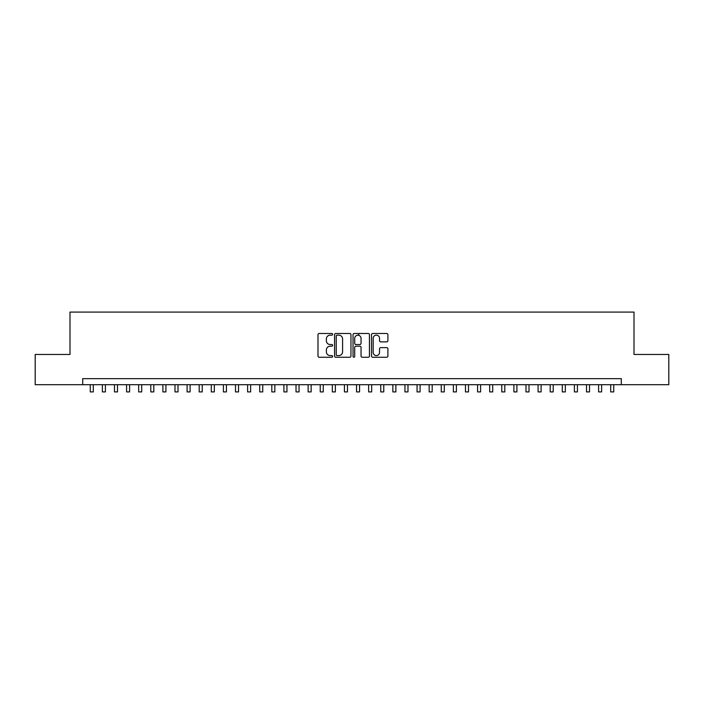 <?xml version="1.0" encoding="UTF-8"?>
<svg xmlns="http://www.w3.org/2000/svg" width="704" height="704" viewBox="0 0 704 704"><rect width="100%" height="100%" fill="white"/><g stroke="black" fill="none" stroke-linecap="round" stroke-linejoin="round"><path stroke-width="1.06" d="M332.631 334.321A0.836 0.836 0 0 0 331.804 333.494L319.185 333.494A1.188 1.188 0 0 0 317.997 334.682L317.997 356.066A1.188 1.188 0 0 0 319.185 357.254L331.804 357.254A0.836 0.836 0 0 0 332.631 356.418A0.836 0.836 0 0 0 331.804 355.59L330.167 355.59A3.802 3.802 0 0 1 326.366 351.789L326.366 350.002A3.802 3.802 0 0 1 330.167 346.201L331.804 346.201A0.836 0.836 0 0 0 332.631 345.374A0.836 0.836 0 0 0 331.804 344.538L330.167 344.538A3.802 3.802 0 0 1 326.366 340.736L326.366 338.958A3.802 3.802 0 0 1 330.167 335.157L331.804 335.157A0.836 0.836 0 0 0 332.631 334.321M386.716 341.871A1.188 1.188 0 0 0 387.904 340.683L387.904 334.682A1.188 1.188 0 0 0 386.716 333.494L372.698 333.494A1.188 1.188 0 0 0 371.51 334.682L371.51 356.066A1.188 1.188 0 0 0 372.698 357.254L386.716 357.254A1.188 1.188 0 0 0 387.904 356.066L387.904 348.814A1.188 1.188 0 0 0 386.716 347.626L380.723 347.626A1.188 1.188 0 0 0 379.535 348.814L379.535 352.414A3.177 3.177 0 0 1 376.358 355.59A3.177 3.177 0 0 1 373.173 352.414L373.173 338.334A3.177 3.177 0 0 1 376.358 335.157A3.177 3.177 0 0 1 379.535 338.334L379.535 340.683A1.188 1.188 0 0 0 380.723 341.871L386.716 341.871M82.702 384.71L35.2 384.71L35.2 354.455L69.995 354.455L69.995 312.092L634.005 312.092L634.005 354.455L668.8 354.455L668.8 384.71L621.298 384.71L621.298 378.655L82.702 378.655L82.702 384.71L621.298 384.71M350.962 334.682A1.188 1.188 0 0 0 349.774 333.494L335.755 333.494A1.188 1.188 0 0 0 334.567 334.682L334.567 356.066A1.188 1.188 0 0 0 335.755 357.254L349.774 357.254A1.188 1.188 0 0 0 350.962 356.066L350.962 334.682M354.226 333.494L368.245 333.494A1.188 1.188 0 0 1 369.433 334.682L369.433 356.066A1.188 1.188 0 0 1 368.245 357.254L362.243 357.254A1.188 1.188 0 0 1 361.055 356.066L361.055 347.389A1.188 1.188 0 0 0 359.867 346.201L355.89 346.201A1.188 1.188 0 0 0 354.702 347.389L354.702 356.418A0.836 0.836 0 0 1 353.874 357.254A0.836 0.836 0 0 1 353.038 356.418L353.038 334.682A1.188 1.188 0 0 1 354.226 333.494M337.058 335.157A0.836 0.836 0 0 0 336.23 335.984L336.23 354.754A0.836 0.836 0 0 0 337.058 355.59L338.782 355.59A3.802 3.802 0 0 0 342.584 351.789L342.584 338.958A3.802 3.802 0 0 0 338.782 335.157L337.058 335.157M361.055 338.395A3.177 3.177 0 0 0 357.878 335.218A3.177 3.177 0 0 0 354.702 338.395L354.702 343.35A1.188 1.188 0 0 0 355.89 344.538L359.867 344.538A1.188 1.188 0 0 0 361.055 343.35L361.055 338.395M90.27 384.71L90.27 391.908L93.298 391.908L93.298 384.71M102.37 384.71L102.37 391.908L105.398 391.908L105.398 384.71M114.479 384.71L114.479 391.908L117.498 391.908L117.498 384.71M126.579 384.71L126.579 391.908L129.606 391.908L129.606 384.71M138.679 384.71L138.679 391.908L141.706 391.908L141.706 384.71M150.788 384.71L150.788 391.908L153.815 391.908L153.815 384.71M162.888 384.71L162.888 391.908L165.915 391.908L165.915 384.71M174.988 384.71L174.988 391.908L178.015 391.908L178.015 384.71M187.097 384.71L187.097 391.908L190.124 391.908L190.124 384.71M199.197 384.71L199.197 391.908L202.224 391.908L202.224 384.71M211.297 384.71L211.297 391.908L214.324 391.908L214.324 384.71M223.406 384.71L223.406 391.908L226.433 391.908L226.433 384.71M235.506 384.71L235.506 391.908L238.533 391.908L238.533 384.71M247.614 384.71L247.614 391.908L250.633 391.908L250.633 384.71M259.714 384.71L259.714 391.908L262.742 391.908L262.742 384.71M271.814 384.71L271.814 391.908L274.842 391.908L274.842 384.71M283.923 384.71L283.923 391.908L286.942 391.908L286.942 384.71M296.023 384.71L296.023 391.908L299.05 391.908L299.05 384.71M308.123 384.71L308.123 391.908L311.15 391.908L311.15 384.71M320.232 384.71L320.232 391.908L323.259 391.908L323.259 384.71M332.332 384.71L332.332 391.908L335.359 391.908L335.359 384.71M344.432 384.71L344.432 391.908L347.459 391.908L347.459 384.71M358.776 335.342L358.776 333.494M356.541 384.71L356.541 391.908L359.568 391.908L359.568 384.71M368.641 384.71L368.641 391.908L371.668 391.908L371.668 384.71M380.741 384.71L380.741 391.908L383.768 391.908L383.768 384.71M392.85 384.71L392.85 391.908L395.877 391.908L395.877 384.71M404.95 384.71L404.95 391.908L407.977 391.908L407.977 384.71M417.058 384.71L417.058 391.908L420.077 391.908L420.077 384.71M429.158 384.71L429.158 391.908L432.186 391.908L432.186 384.71M441.258 384.71L441.258 391.908L444.286 391.908L444.286 384.71M453.367 384.71L453.367 391.908L456.386 391.908L456.386 384.71M465.467 384.71L465.467 391.908L468.494 391.908L468.494 384.71M477.567 384.71L477.567 391.908L480.594 391.908L480.594 384.71M489.676 384.71L489.676 391.908L492.703 391.908L492.703 384.71M501.776 384.71L501.776 391.908L504.803 391.908L504.803 384.71M513.876 384.71L513.876 391.908L516.903 391.908L516.903 384.71M525.985 384.71L525.985 391.908L529.012 391.908L529.012 384.71M538.085 384.71L538.085 391.908L541.112 391.908L541.112 384.71M550.185 384.71L550.185 391.908L553.212 391.908L553.212 384.71M562.294 384.71L562.294 391.908L565.321 391.908L565.321 384.71M574.394 384.71L574.394 391.908L577.421 391.908L577.421 384.71M586.502 384.71L586.502 391.908L589.521 391.908L589.521 384.71M598.602 384.71L598.602 391.908L601.63 391.908L601.63 384.71M610.702 384.71L610.702 391.908L613.73 391.908L613.73 384.71"/></g></svg>
